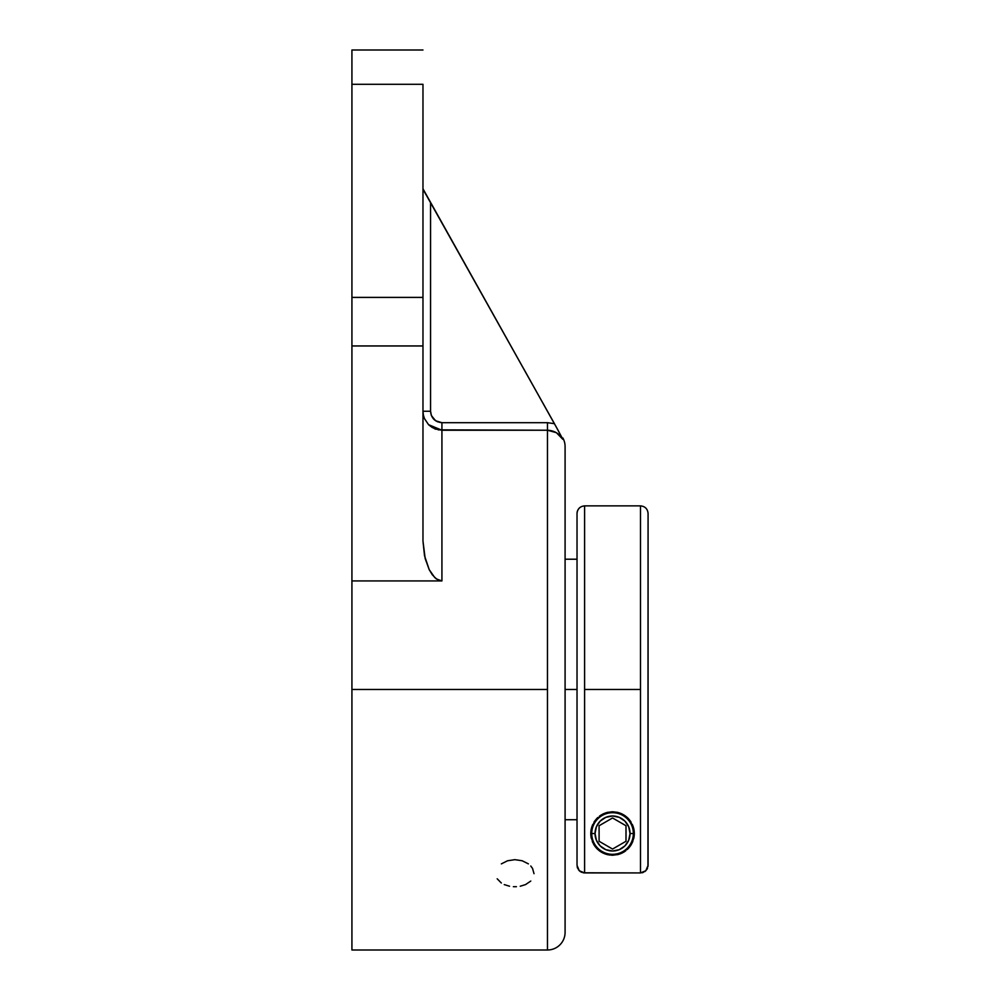 <?xml version="1.0" encoding="UTF-8"?>
<svg xmlns="http://www.w3.org/2000/svg" width="1000" height="1000" viewBox="0 0 1000 1000"><rect width="100%" height="100%" fill="white"/><g stroke="black" fill="none" stroke-linecap="round" stroke-linejoin="round"><path stroke-width="1.5" d="M640.5 505.875L584.6 505.875L584.6 872.938L579.237 870.713L577.025 865.35L577.025 513.55A7.575 7.575 0 0 1 584.6 505.975L584.6 872.938L640.5 872.938L640.5 689.475L584.6 689.475L640.5 689.475L640.5 505.875C645.088 506.337 647.613 508.862 648.075 513.45L648.075 584.625M565.087 446.562A17.625 17.625 0 0 0 562.825 437.938A17.625 17.625 0 0 1 565.087 446.562L565.087 932.375A17.625 17.625 0 0 1 547.463 950A17.625 17.625 0 0 0 565.087 932.375L565.087 446.562M617.688 854.65L609.45 855.037L602.013 852.537L598.475 850.088L593.6 844.2L591.125 837.312L590.8 833.512L591.875 826.75L595.538 819.95L602.525 814.212L607.263 812.412L612.513 811.762L617.788 812.4L626.462 816.8L629.525 819.912L633.212 826.725L633.962 837.288L631.5 844.188L629.375 847.288L623.1 852.525L618.488 854.438L612.55 855.263L606.625 854.438L602.013 852.537L595.712 847.288L593.6 844.2L591.125 837.312L591.875 826.75L595.538 819.95L602.525 814.212L612.513 811.762L622.537 814.188L629.525 819.912L633.212 826.725L634.3 833.512A21.75 21.75 0 0 0 633.212 826.737M591.875 826.75A21.75 21.75 0 0 0 590.8 833.5L591.613 827.613M577.025 689.475L565.087 689.475L577.025 689.475M633.35 833.512A20.8 20.8 0 0 1 612.55 854.312A20.8 20.8 0 0 1 591.737 833.512A20.8 20.8 0 0 0 612.55 854.312A20.8 20.8 0 0 0 633.35 833.512L630.05 833.512A17.512 17.512 0 0 1 612.55 851.012A17.512 17.512 0 0 1 595.037 833.512L591.737 833.512L595.037 833.512L596.375 840.212L600.163 845.888L605.85 849.688L612.55 851.012L619.25 849.688L624.925 845.888L628.725 840.212L630.05 833.512L628.725 826.812L624.925 821.125L619.25 817.337L612.55 816L605.85 817.337L600.163 821.125L596.375 826.812L595.037 833.512A17.512 17.512 0 0 1 612.55 816A17.512 17.512 0 0 1 630.05 833.512L633.35 833.512A20.8 20.8 0 0 0 612.55 812.7A20.8 20.8 0 0 0 591.737 833.512A20.8 20.8 0 0 1 612.55 812.7A20.8 20.8 0 0 1 633.35 833.512M351.925 950L547.463 950L547.463 689.475L351.925 689.475L351.925 950L351.925 345.962L422.975 345.962L422.975 84.3L351.925 84.3L351.925 297.4L422.975 297.4L351.925 297.4L351.925 345.962L351.925 84.3L422.975 84.3L422.975 345.962L351.925 345.962L351.925 580.938L441.925 580.938L436.375 578.962L432.262 574.725L429.212 569.663L425.175 558.55L429.212 569.663L432.262 574.725L429.212 569.663L425.175 558.55L422.975 541.112L422.975 345.962L422.975 541.112L424.513 555.7L422.975 541.112L424.513 555.7L429.212 569.663L434.837 577.675L438.988 580.388L441.925 580.938L441.925 430.225L428.525 424.663L424.425 418.512L428.525 424.663L424.425 418.512L423.387 415.15M530.788 881.05L525.525 884.6L520.237 886.225M516.413 886.688L513.375 886.688M534.012 873.688L532.55 868.438L530.775 866.012M501.337 863.888L507.537 860.775L514.875 859.663L522.2 860.763L528.4 863.875M431.213 415.1L433.787 419.237M553.312 421.662L430.562 202.662L430.562 411.262L422.975 411.262L423.387 415.175L422.975 411.262L430.562 411.262C431.225 418.188 435.012 422 441.925 422.688L441.925 430.225L434.675 428.775L441.925 430.225L441.925 422.688L547.463 422.688L554.438 423.675L430.562 202.662L430.562 411.262L431.425 415.625L435.6 420.75L441.925 422.688L547.463 422.688L547.463 430.225L441.925 430.225L441.925 580.938L351.925 580.938L351.925 689.475L547.463 689.475L547.463 422.688L554.438 423.675L561.663 437.038M428.725 424.862L432.488 427.7M434.338 428.638L436.037 429.288M438.2 429.85L547.463 430.225L556.388 432.675L562.825 439.3C559.312 433.55 554.188 430.525 547.463 430.225L547.463 950M351.925 50L351.925 84.3L351.925 50L422.975 50M423.312 189.975L427.113 196.562M433.875 419.325L437.562 421.812M423.825 416.863L424.425 418.512M434.675 428.775L428.525 424.663M423.338 414.963L422.975 411.262M501.337 883.012L497.2 878.8M509.538 886.225L504.25 884.6M559.05 432.1L557.863 429.9M557.863 429.913L422.975 188.787M426.112 194.8L556.763 427.875M430.25 202.125L429.837 201.388M530.487 380.9L523.488 368.413M562.825 439.3L562.825 437.938M592.225 825.763L592.75 824.513M594 822.15L594.888 820.812M596.4 818.925L597.8 817.513M599.475 816.125L601.512 814.762M603.225 813.863L606.188 812.712M607.688 812.3L617.375 812.3M618.862 812.7L621.838 813.838M623.55 814.75L625.6 816.112M627.275 817.5L628.675 818.913M630.2 820.8L631.087 822.138M632.35 824.5L632.875 825.75M633.475 827.588L633.962 837.288L632.337 842.55L629.375 847.288L623.1 852.525L618.488 854.438L612.55 855.263L607.413 854.65M633.925 837.55L633.688 838.637M632.825 841.375L632.2 842.837M631.075 844.912L630.037 846.438M628.713 848.062L627.263 849.525M625.775 850.775L623.812 852.125M622.163 853.025L619.525 854.112M605.575 854.112L602.95 853.025M601.3 852.125L599.325 850.788M597.85 849.538L597.188 848.913M597.175 848.9L596.375 848.05M595.05 846.438L594.025 844.912M592.9 842.837L592.275 841.388M591.413 838.65L591.175 837.55M590.8 833.525A21.75 21.75 0 0 0 591.125 837.312M633.975 837.275A21.75 21.75 0 0 0 634.3 833.525M577.025 865.35L577.025 513.55A7.575 7.575 180 0 1 584.6 505.975M580.388 871.663L578.337 869.625M647.962 866.65L648.075 513.475L648.075 865.35L645.85 870.713L640.5 872.938L640.5 505.9L640.5 689.475M646.8 869.562L647.5 868.263M644.712 871.65L645.85 870.713M641.975 872.788L643.4 872.362M583.125 872.788L640.5 872.938M577.163 866.825L577.6 868.25M579.237 870.713L581.688 872.35M648.075 865.35L648.075 513.45M599.087 841.275L612.55 849.05L626 841.275L626 825.738L612.55 817.975L599.087 825.738L599.087 841.275M577.025 819.737L565.087 819.737M565.087 559.212L577.025 559.212M584.6 505.875C580 506.337 577.475 508.862 577.025 513.45"/></g></svg>
